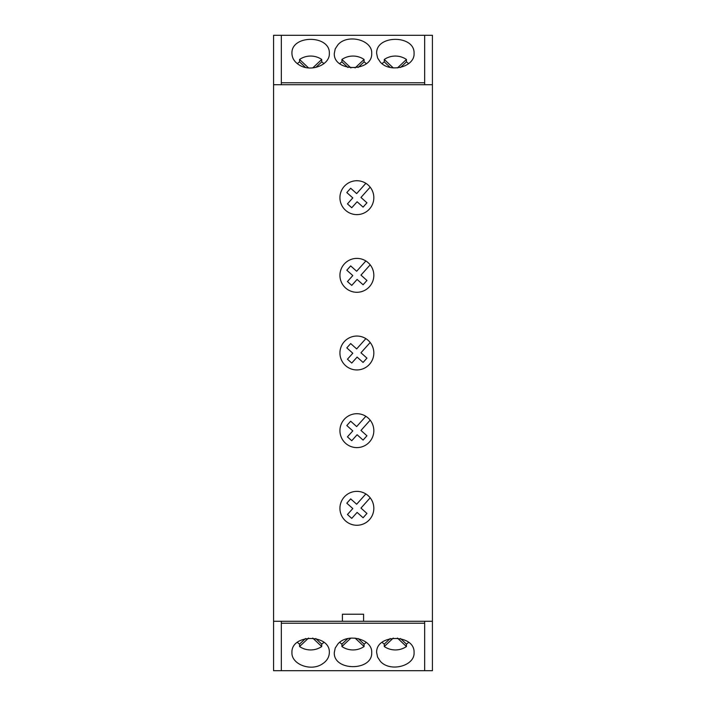 <?xml version="1.0" encoding="UTF-8"?>
<svg xmlns="http://www.w3.org/2000/svg" width="706" height="706" viewBox="0 0 706 706"><rect width="100%" height="100%" fill="white"/><g stroke="black" fill="none" stroke-linecap="round" stroke-linejoin="round"><path stroke-width="1.06" d="M365.858 183.313L356.654 193.594L350.679 188.237L346.814 192.553L352.797 197.909L347.449 203.884L351.756 207.74L357.112 201.766L363.087 207.114L366.943 202.807L360.969 197.451L370.173 187.169A16.944 16.944 0 0 1 356.883 214.624A16.944 16.944 0 0 1 351.323 181.671A16.944 16.944 0 0 1 370.173 187.169M365.858 416.293L356.654 426.574L350.679 421.217L346.814 425.533L352.797 430.889L347.449 436.864L351.756 440.72L357.112 434.746L363.087 440.094L366.943 435.787L360.969 430.431L370.173 420.149A16.944 16.944 0 0 1 356.883 447.604A16.944 16.944 0 0 1 351.323 414.651A16.944 16.944 0 0 1 370.173 420.149M370.173 342.489A16.944 16.944 0 0 1 356.883 369.944A16.944 16.944 0 0 1 351.323 336.991A16.944 16.944 0 0 1 370.173 342.489L360.969 352.771L366.943 358.127L363.087 362.434L357.112 357.086L351.756 363.06L347.449 359.204L352.797 353.229L346.814 347.873L350.679 343.557L356.654 348.914L365.858 338.633M424.659 84.72L424.659 35.3L432.425 35.3L432.425 670.7L424.659 670.7L424.659 621.28M370.173 264.829A16.944 16.944 0 0 1 356.883 292.284A16.944 16.944 0 0 1 351.323 259.331A16.944 16.944 0 0 1 370.173 264.829L360.969 275.111L366.943 280.467L363.087 284.774L357.112 279.426L351.756 285.4L347.449 281.544L352.797 275.569L346.814 270.213L350.679 265.897L356.654 271.254L365.858 260.973M370.173 497.809A16.944 16.944 0 0 1 356.883 525.264A16.944 16.944 0 0 1 351.323 492.311A16.944 16.944 0 0 1 370.173 497.809L360.969 508.091L366.943 513.447L363.087 517.754L357.112 512.406L351.756 518.38L347.449 514.524L352.797 508.549L346.814 503.193L350.679 498.877L356.654 504.234L365.858 493.953M424.659 35.3L273.575 35.3L273.575 621.28L432.425 621.28M273.575 84.72L432.425 84.72M363.59 621.28L363.59 614.22L342.41 614.22L342.41 621.28M281.341 35.3L281.341 84.72M281.341 621.28L281.341 670.7L424.659 670.7M273.575 621.28L273.575 670.7L281.341 670.7M334.291 53.427L335.226 48.873L337.927 44.778C347.537 33.482 372.547 39.88 371.709 53.427C372.609 72.171 333.391 72.171 334.291 53.427M414.069 53.427C414.907 66.964 389.897 73.371 380.287 62.066L377.586 57.971L376.651 53.427C375.751 34.673 414.969 34.673 414.069 53.427M329.349 53.427C329.967 64.908 311.055 72.374 299.556 65.181C294.631 62.207 292.09 58.28 291.931 53.427C291.031 34.673 330.249 34.673 329.349 53.427M424.659 82.787L281.341 82.787M366.308 63.69A18.709 17.579 -0 0 0 364.084 61.881L364.084 59.472A18.709 17.579 0 0 0 341.916 59.472L341.916 61.881A18.709 17.579 -0 0 0 339.692 63.69M358.145 67.458L364.084 61.881M347.855 67.458L341.916 61.881M364.084 59.472L355.074 67.935M350.926 67.935L341.916 59.472M408.668 63.69A18.709 17.579 -0 0 0 406.444 61.881L400.505 67.458M390.215 67.458L384.276 61.881A18.709 17.579 -0 0 0 382.052 63.69M406.444 61.881L406.444 59.472L397.434 67.935M393.286 67.935L384.276 59.472L384.276 61.881M406.444 59.472A18.709 17.579 0 0 0 384.276 59.472M323.948 63.69A18.709 17.579 -0 0 0 321.724 61.881L321.724 59.472L312.714 67.935M315.785 67.458L321.724 61.881M305.495 67.458L299.556 61.881A18.709 17.579 -0 0 0 297.332 63.69M308.566 67.935L299.556 59.472L299.556 61.881M321.724 59.472A18.709 17.579 0 0 0 299.556 59.472M414.069 652.573C414.907 666.12 389.897 672.518 380.287 661.222L377.586 657.127L376.651 652.573C375.751 633.829 414.969 633.829 414.069 652.573M329.349 652.573C329.19 657.436 326.649 661.354 321.724 664.337C310.225 671.53 291.313 664.064 291.931 652.573C291.031 633.829 330.249 633.829 329.349 652.573M334.291 652.573L335.226 648.029L337.927 643.934C347.537 632.629 372.547 639.036 371.709 652.573C372.609 671.327 333.391 671.327 334.291 652.573M424.659 623.213L281.341 623.213M382.052 642.31A18.709 17.579 180 0 0 384.276 644.119L384.276 646.528A18.709 17.579 180 0 0 406.444 646.528L406.444 644.119A18.709 17.579 180 0 0 408.668 642.31M384.276 644.119L390.215 638.542M400.505 638.542L406.444 644.119M397.434 638.065L406.444 646.528M384.276 646.528L393.286 638.065M297.332 642.31A18.709 17.579 180 0 0 299.556 644.119L299.556 646.528A18.709 17.579 180 0 0 321.724 646.528L321.724 644.119A18.709 17.579 180 0 0 323.948 642.31M299.556 644.119L305.495 638.542M315.785 638.542L321.724 644.119M299.556 646.528L308.566 638.065M312.714 638.065L321.724 646.528M339.692 642.31A18.709 17.579 180 0 0 341.916 644.119L347.855 638.542M358.145 638.542L364.084 644.119A18.709 17.579 180 0 0 366.308 642.31M341.916 644.119L341.916 646.528L350.926 638.065M355.074 638.065L364.084 646.528L364.084 644.119M341.916 646.528A18.709 17.579 180 0 0 364.084 646.528"/></g></svg>
